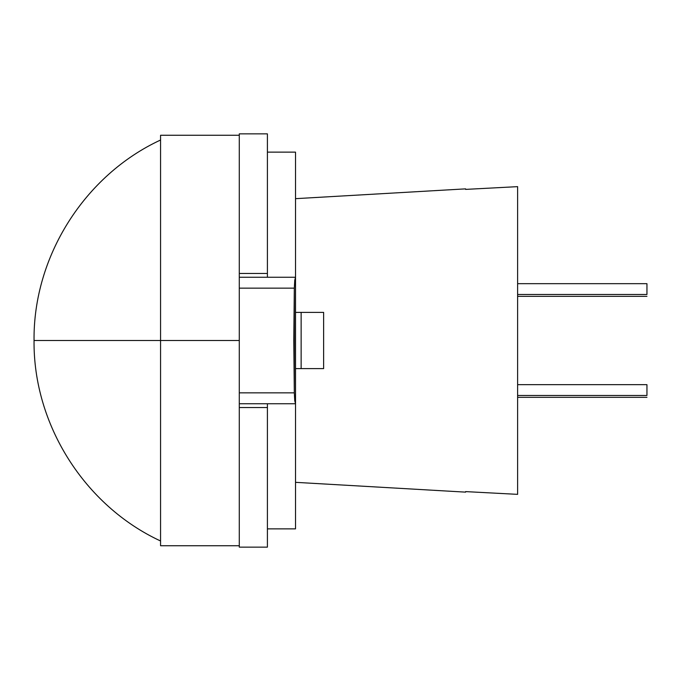 <?xml version="1.0" encoding="UTF-8"?>
<svg xmlns="http://www.w3.org/2000/svg" width="681" height="681" viewBox="0 0 681 681"><rect width="100%" height="100%" fill="white"/><g stroke="black" fill="none" stroke-linecap="round" stroke-linejoin="round"><path stroke-width="1.02" d="M239.286 340.5L160.563 340.5L160.563 545.736L160.563 340.5L34.05 340.5L160.563 340.5L160.563 135.264L160.563 340.5L239.286 340.5L239.286 288.148L239.286 392.852L294.32 392.852L294.32 288.148L239.286 288.148L294.32 288.148L294.754 280.3L295.52 277.244L295.52 152.135L267.403 152.135L295.52 152.135L295.52 312.383L323.628 312.383L323.628 368.617L295.52 368.617L301.138 368.617L301.138 312.383L295.52 312.383L295.52 528.865L295.52 403.756L239.286 403.756L295.52 403.756L294.754 400.7L294.32 392.852L239.286 392.852L239.286 403.756L239.286 340.5M160.563 140.014C84.504 175.255 33.122 256.66 34.05 340.5C33.122 424.34 84.504 505.745 160.563 540.986L160.563 540.944M295.52 312.383L295.52 403.756L294.754 400.7L294.32 392.852L293.8 340.5L294.32 288.148L294.754 280.3L295.52 277.244L239.286 277.244L295.52 277.244L295.52 312.383M301.138 368.617L301.138 312.383L323.628 312.383L323.628 368.617L301.138 368.617M239.286 277.244L239.286 288.148L239.286 273.447L267.403 273.447L267.403 133.859L239.286 133.859L239.286 273.447L267.403 273.447L267.403 276.197M465.608 492.133L295.52 482.335L465.608 492.133L465.608 491.605L517.62 494.355L465.608 491.605L517.62 494.355L517.62 186.645L465.608 189.395L517.62 186.645L517.62 494.355L465.608 491.605L465.608 492.133M295.52 198.665L465.608 188.867L295.52 198.665M267.403 404.803L267.403 547.141L267.403 407.553L239.286 407.553L239.286 547.141L239.286 403.756M465.608 189.395L465.608 188.867L465.608 189.395L517.62 186.645L465.608 189.395M239.286 276.197L239.286 133.859L267.403 133.859L267.403 277.244M267.403 403.756L267.403 407.553L239.286 407.553L239.286 404.803M295.52 277.244L294.754 280.3M646.95 395.465L517.62 395.465L646.95 395.465L646.95 384.671L646.95 395.465M646.95 294.481L517.62 294.481L646.95 294.481L646.95 283.679L646.95 294.481M239.286 545.736L160.563 545.736M239.286 135.264L160.563 135.264M239.286 547.141L267.403 547.141M295.52 528.865L267.403 528.865M517.62 397.321L646.95 397.321M517.62 384.671L646.95 384.671M517.62 296.329L646.95 296.329M517.62 283.679L646.95 283.679"/></g></svg>
